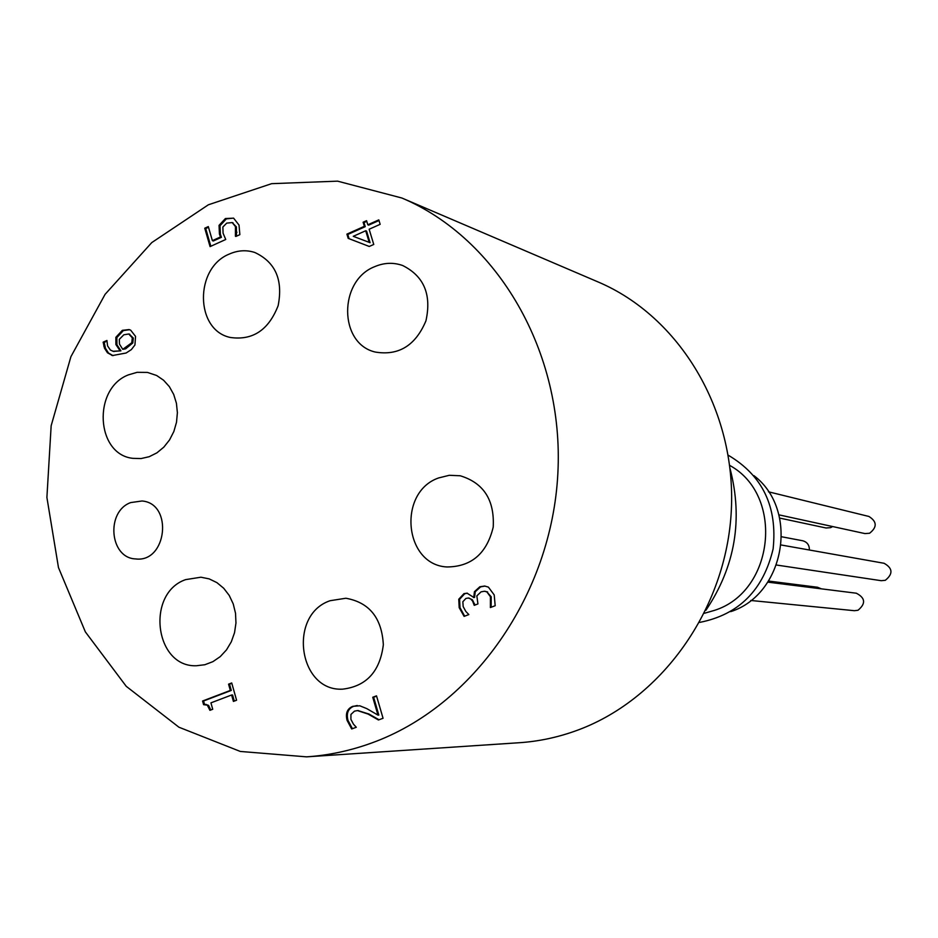 <?xml version="1.0" encoding="UTF-8"?>
<svg xmlns="http://www.w3.org/2000/svg" width="938" height="938" viewBox="0 0 938 938"><rect width="100%" height="100%" fill="white"/><g stroke="black" fill="none" stroke-linecap="round" stroke-linejoin="round"><path stroke-width="1.41" d="M122.761 349.335L131.789 342.733L132.305 337.809L128.752 333.987L123.804 334.796L119.302 339.368L119.466 344.094L122.761 349.335L125.657 348.819L132.797 342.968L133.313 338.055L129.245 334.139M131.789 342.733L132.797 342.968M119.912 350.601L115.913 344.551L115.855 337.317L122.362 330.328L129.069 329.566L130.663 330.153L135.553 336.39L134.931 344.973L131.379 349.593L126.126 353.005L112.513 355.537L107.483 352.817L104.47 348.15L103.145 342.159L106.932 340.471L107.577 345.899L110.367 350.015L113.076 351.281L120.932 350.835L113.592 351.375M129.573 329.707L123.37 330.575L116.863 337.563L116.933 344.797L120.932 350.835M106.932 341.174L104.177 342.405L105.502 348.385L108.503 353.051L113.029 355.643M103.145 342.159L104.177 342.405M458.764 599.241L463.935 593.648L467.03 593.168L473.76 597.412L474.44 591.667L479.846 586.766L484.653 586.039L488.381 587.106L494.22 594.938L495.182 605.725L490.41 607.531L490.41 596.709L486.857 591.89L484.442 591.245L481.03 591.866L476.832 595.9L477.934 603.931L474.218 605.35L472.658 601.188L470.759 598.972L468.343 598.022L465.893 598.432L462.856 601.727L463.161 606.546L465.787 611.388L468.836 614.589L464.099 616.372L459.186 607.636L458.764 599.241L459.585 599.3L460.007 607.683L464.673 616.16M468.742 598.069L472.412 599.792L474.933 605.08M486.857 591.89L491.207 596.779L491.113 607.261L490.304 607.179M484.852 591.292L487.654 591.948M485.052 586.086L480.655 586.836L475.249 591.737L474.569 597.471L473.432 597.529M474.44 591.667L475.249 591.737M473.76 597.412L474.569 597.471M467.441 593.215L464.756 593.707L459.585 599.3M376.595 696.137L373.629 697.239L378.823 715.061L377.955 715.096L372.749 697.251L376.513 695.855L383.056 718.274L378.448 719.974L368.071 714.064L357.448 710.582L354.47 711.156L350.941 714.451L350.918 719.364L353.427 724.124L356.299 727.267L351.691 728.955L347.083 720.384C345.313 713.337 347.224 708.647 352.805 706.314L359.805 705.798L366.746 708.6L377.955 715.096M372.749 697.251L373.629 697.239M357.261 705.505L353.696 706.291C348.115 708.624 346.204 713.302 347.975 720.349L352.407 728.697M357.894 710.57L368.962 714.041L379.022 719.763M231.815 683.286L229.529 684.154L231.287 690.427L203.558 700.991L204.531 704.473M228.567 684.165L231.721 682.958L236.575 700.229L233.41 701.425L231.604 694.999L210.933 702.855L212.727 709.269L209.913 710.336L207.298 705.118L203.593 704.673L202.585 701.014L230.326 690.438L228.567 684.165L229.529 684.154M230.326 690.438L231.287 690.427M202.585 701.014L203.558 700.991M205.586 704.438L208.564 705.364L210.792 709.996M231.604 694.999L232.577 694.988L234.289 701.096M235.426 236.294L235.45 226.574L232.178 222.576L226.715 223.127L222.869 227.031L223.068 233.175L225.741 239.483L210.065 246.612L204.754 228.215L208.306 226.586L212.387 240.656L220.477 236.974L219.422 234.008L219.058 225.355L225.401 218.542L233.609 218.155L239.014 225.05L239.858 234.652L235.884 236.458M233.55 218.12L226.363 218.882L220.02 225.683L220.383 234.324L221.438 237.302L213.348 240.984L212.387 240.656M220.477 236.974L221.438 237.302M208.506 227.266L205.715 228.544L210.839 246.26M204.754 228.215L205.715 228.544M232.178 222.576L236.399 226.914L236.482 236.188M236.001 231.921L236.951 232.249M369.209 242.356L370.076 242.684L366.582 231.1L365.703 230.76L353.263 236.317L369.209 242.356L365.703 230.76M366.758 221.345L364.003 222.576L365.234 226.668L347.799 234.453L349.065 238.686L369.255 246.46M363.123 222.236L366.57 220.688L367.813 224.792L378.8 219.879L380.148 224.323L369.15 229.235L373.758 244.466L369.244 246.46L348.186 238.358L346.919 234.125L364.366 226.328L363.123 222.236L364.003 222.576M364.366 226.328L365.234 226.668M346.919 234.125L347.799 234.453M348.186 238.358L349.065 238.686M378.999 220.524L368.681 225.132L367.813 224.792M374.778 266.627C384.146 262.64 393.432 262.265 402.66 265.513C423.976 276.159 431.738 294.602 425.934 320.843C415.546 345.559 398.638 355.959 375.247 352.043C338.63 343.671 338.395 280.544 374.778 266.627M438.609 477.946L449.29 475.296L460.183 475.765C483.645 482.882 494.654 500.001 493.212 527.121C486.845 553.526 471.392 566.81 446.863 566.962C403.938 564.746 397.407 492.133 438.609 477.946M330.164 600.695L345.876 598.245C369.314 602.431 381.813 617.919 383.337 644.734C380.007 671.444 366.465 686.241 342.722 689.149C298.425 691.81 287.743 614.753 330.164 600.695M229.423 254.01C237.912 250.282 246.377 249.766 254.796 252.474C275.409 262.124 283.194 279.841 278.152 305.636C268.643 330.07 252.685 340.67 230.267 337.457C194.916 330.129 194.401 267.799 229.423 254.01M128.377 374.883L137.1 372.327L147.465 372.421L156.634 375.493L163.552 380.207L169.344 386.62L173.706 394.441L176.426 403.27L177.388 412.708L176.508 422.264L173.858 431.492L169.555 439.922L163.81 447.156L156.916 452.843L149.212 456.7L141.052 458.565L132.868 458.342C95.84 454.531 92.428 388.508 128.377 374.883M185.63 579.625L200.931 577.21L209.186 578.887L216.889 582.615L223.678 588.22L229.224 595.431L233.234 603.908L235.52 613.241L235.966 622.984L234.547 632.646L231.334 641.756L226.492 649.882L220.242 656.623L212.903 661.653L204.836 664.737L196.429 665.745C154.723 667.528 145.648 593.32 185.63 579.625M130.699 502.58L142.048 500.986C173.471 503.471 166.87 563.07 135.6 558.919C109.594 558.133 105.631 511.55 130.699 502.58M371.53 743.037C472.635 706.748 551.696 594.88 557.864 473.385C564.313 351.879 497.574 238.404 401.898 198.024L337.574 181.151L271.621 183.672L208.388 204.777L151.768 242.59L105.079 294.344L70.913 356.675L51.156 425.735L46.9 497.445L58.473 567.572L85.358 631.884L126.243 686.323L178.912 727.208L240.292 751.444L306.574 756.849C328.511 755.383 350.167 750.775 371.53 743.037M809.388 550.008C809.447 545.107 807.208 542.023 802.682 540.757L781.694 536.782M779.677 518.081L826.05 527.988L830.611 527.648L832.663 526.546M778.868 514.833L864.93 533.581L869.573 533.253C877.265 527.191 877.053 521.598 868.928 516.463L768.445 491.793M776.523 565.028L881.239 580.692L885.32 580.294C893.211 573.904 892.8 568.229 884.088 563.281L781.225 545.001M750.752 600.472L854.424 610.697L858.012 610.251C865.962 603.626 865.399 597.952 856.335 593.215L767.788 582.135M821.383 588.841L817.49 587.247L768.515 581.044M730.749 611.623C785.059 594.305 799.446 510.002 753.941 475.66M699.701 622.398C738.851 614.636 763.321 590.131 773.123 548.894C777.555 506.731 762.582 475.507 728.216 455.2M704.485 613.253L714.369 610.404C774.425 591.714 784.531 495.217 729.705 465.412M705.951 610.239C735.158 566.681 743.201 519.523 730.092 468.742M306.574 756.849L519.347 742.72C538.084 741.466 556.527 737.631 574.677 731.23C660.551 701.143 726.622 609.559 731.347 509.979C736.295 410.375 679.663 316.469 597.952 281.892L401.898 198.024M124.648 348.584L125.657 348.819M132.305 337.809L133.313 338.055M115.855 337.317L116.863 337.563M122.362 330.328L123.37 330.575M115.913 344.551L116.933 344.797M103.79 346.122L104.822 346.356M111.681 355.314L112.701 355.549M473.725 603.72L474.546 603.779M490.41 596.709L491.207 596.779M479.846 586.766L480.655 586.836M463.935 593.648L464.756 593.707M459.186 607.636L460.007 607.683M352.805 706.314L353.696 706.291M347.083 720.384L347.975 720.349M368.071 714.064L368.962 714.041M219.058 225.355L220.02 225.683M225.401 218.542L226.363 218.882M219.422 234.008L220.383 234.324M235.45 226.574L236.399 226.914M129.761 334.233L128.752 333.987M113.076 351.281L114.096 351.516M468.343 598.022L469.152 598.081M484.442 591.245L485.251 591.315M357.448 710.582L358.339 710.547M205.117 704.426L206.09 704.403M232.108 222.552L233.058 222.881"/></g></svg>
